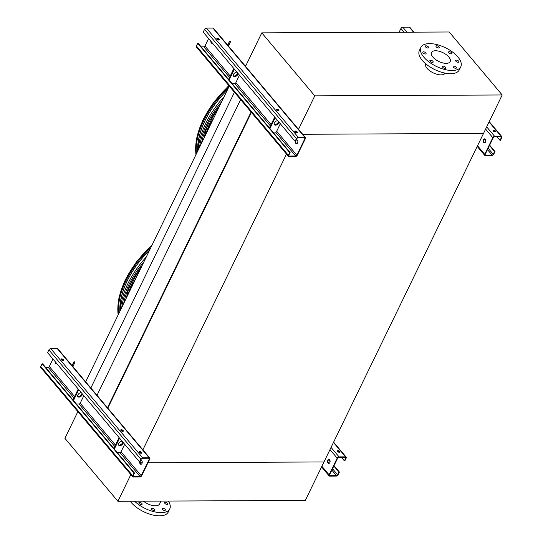 <?xml version="1.0" encoding="UTF-8"?>
<svg xmlns="http://www.w3.org/2000/svg" width="543" height="543" viewBox="0 0 543 543"><rect width="100%" height="100%" fill="white"/><g stroke="black" fill="none" stroke-linecap="round" stroke-linejoin="round"><path stroke-width="0.81" d="M107.663 408.465L251.423 112.415M142.741 450.147L286.494 154.097M107.487 407.773L251.09 112.021M97.021 395.338L240.63 99.593M90.851 388.007L234.454 92.256M85.658 381.831L229.261 86.086M245.796 65.798L245.056 65.798M130.863 474.602L117.906 501.291L305.315 500.415L323.995 461.95L147.968 462.779L323.995 461.95L483.514 133.429L302.682 134.277L483.514 133.429L502.194 94.971L449.197 31.996L261.787 32.872L314.777 95.846L502.194 94.971M140.169 462.812L142.185 462.806L140.169 462.812M425.563 63.64A10.887 5.091 25.9 0 0 427.049 68.316A10.887 5.091 25.9 0 0 437.095 74.323A10.887 5.091 25.9 0 0 445.145 73.149M314.777 95.846L298.372 129.634M261.787 32.872L245.375 66.66M432.88 57.096A10.378 4.86 -154.1 0 1 431.522 52.522A10.378 4.86 -154.1 0 1 442.979 52.685A10.378 4.86 -154.1 0 1 450.195 61.59A10.378 4.86 -154.1 0 1 442.586 62.859A10.378 4.86 -154.1 0 1 432.88 57.096M425.827 52.902A1.812 0.848 25.9 0 0 424.131 51.89A1.812 0.848 25.9 0 0 422.8 52.114A1.812 0.848 25.9 0 0 424.063 53.669A1.812 0.848 25.9 0 0 426.065 53.696A1.812 0.848 25.9 0 0 425.827 52.902M432.92 61.325A1.812 0.848 25.9 0 0 431.223 60.314A1.812 0.848 25.9 0 0 429.893 60.538A1.812 0.848 25.9 0 0 431.156 62.092A1.812 0.848 25.9 0 0 433.158 62.119A1.812 0.848 25.9 0 0 432.92 61.325M445.477 67.244A1.812 0.848 25.9 0 0 443.78 66.232A1.812 0.848 25.9 0 0 442.45 66.456A1.812 0.848 25.9 0 0 443.712 68.011A1.812 0.848 25.9 0 0 445.715 68.045A1.812 0.848 25.9 0 0 445.477 67.244M456.14 67.189A1.812 0.848 25.9 0 0 454.45 66.185A1.812 0.848 25.9 0 0 453.12 66.409A1.812 0.848 25.9 0 0 454.376 67.963A1.812 0.848 25.9 0 0 456.378 67.99A1.812 0.848 25.9 0 0 456.14 67.189M458.672 61.203A1.812 0.848 25.9 0 0 456.982 60.192A1.812 0.848 25.9 0 0 455.652 60.416A1.812 0.848 25.9 0 0 456.907 61.97A1.812 0.848 25.9 0 0 458.916 61.997A1.812 0.848 25.9 0 0 458.672 61.203M451.586 52.78A1.812 0.848 25.9 0 0 449.889 51.768A1.812 0.848 25.9 0 0 448.559 51.992A1.812 0.848 25.9 0 0 449.821 53.547A1.812 0.848 25.9 0 0 451.824 53.581A1.812 0.848 25.9 0 0 451.586 52.78M439.029 46.861A1.812 0.848 25.9 0 0 437.332 45.85A1.812 0.848 25.9 0 0 436.002 46.074A1.812 0.848 25.9 0 0 437.264 47.628A1.812 0.848 25.9 0 0 439.267 47.655A1.812 0.848 25.9 0 0 439.029 46.861M428.359 46.908A1.812 0.848 25.9 0 0 426.662 45.897A1.812 0.848 25.9 0 0 425.339 46.121A1.812 0.848 25.9 0 0 426.594 47.675A1.812 0.848 25.9 0 0 428.597 47.709A1.812 0.848 25.9 0 0 428.359 46.908M423.818 57.137A22.175 10.378 -154.1 0 1 420.913 47.37A22.175 10.378 -154.1 0 1 445.389 47.723A22.175 10.378 -154.1 0 1 460.803 66.741A22.175 10.378 -154.1 0 1 444.547 69.45A22.175 10.378 -154.1 0 1 423.818 57.137M460.803 66.741L459.249 69.945A22.175 10.378 -154.1 0 1 442.993 72.653A22.175 10.378 -154.1 0 1 422.264 60.341A22.175 10.378 -154.1 0 1 419.352 50.574L420.913 47.37M117.906 501.291L64.909 438.316L77.866 411.635M130.252 501.237A22.175 10.378 25.9 0 0 159.588 515.85A22.175 10.378 25.9 0 0 168.215 512.083L169.769 508.879A22.175 10.378 25.9 0 0 168.316 501.06M134.596 501.216A22.175 10.378 25.9 0 0 161.142 512.646A22.175 10.378 25.9 0 0 169.769 508.879M167.169 504.447A1.812 0.848 25.9 0 0 167.875 504.135A1.812 0.848 25.9 0 0 166.613 502.58A1.812 0.848 25.9 0 0 164.61 502.553A1.812 0.848 25.9 0 0 164.848 503.354A1.812 0.848 25.9 0 0 167.169 504.447M164.638 510.44A1.812 0.848 25.9 0 0 165.343 510.128A1.812 0.848 25.9 0 0 164.081 508.574A1.812 0.848 25.9 0 0 162.079 508.547A1.812 0.848 25.9 0 0 162.316 509.341A1.812 0.848 25.9 0 0 164.638 510.44M153.968 510.488A1.812 0.848 25.9 0 0 154.674 510.182A1.812 0.848 25.9 0 0 153.411 508.621A1.812 0.848 25.9 0 0 151.409 508.594A1.812 0.848 25.9 0 0 151.646 509.395A1.812 0.848 25.9 0 0 153.968 510.488M141.411 504.569A1.812 0.848 25.9 0 0 142.117 504.257A1.812 0.848 25.9 0 0 140.861 502.703A1.812 0.848 25.9 0 0 138.859 502.675A1.812 0.848 25.9 0 0 139.096 503.47A1.812 0.848 25.9 0 0 141.411 504.569M143.461 501.175A10.887 5.091 25.9 0 0 155.379 505.798A10.887 5.091 25.9 0 0 159.615 503.952L160.999 501.094M211.288 41.716A2.016 1.29 -90.3 0 0 211.777 42.951A2.016 1.29 -90.3 0 0 212.333 43.331M289.657 152.522L290.118 152.522L288.795 155.244A1.005 0.618 139.9 0 0 288.801 155.895A1.005 0.618 139.9 0 0 289.181 156.045L295.684 156.017A1.005 0.618 139.9 0 0 296.851 155.21L304.942 138.54A1.005 0.618 139.9 0 0 304.942 137.895A1.005 0.618 139.9 0 0 304.555 137.746L298.053 137.773A1.005 0.618 139.9 0 0 296.885 138.58L295.568 141.302L295.1 141.309L296.424 138.58A1.615 0.984 -40.1 0 1 298.283 137.298L304.793 137.264A1.615 0.984 -40.1 0 1 305.404 137.508A1.615 0.984 -40.1 0 1 305.41 138.54L297.313 155.21A1.615 0.984 -40.1 0 1 295.453 156.493L288.951 156.527A1.615 0.984 -40.1 0 1 288.333 156.282A1.615 0.984 -40.1 0 1 288.333 155.25L289.657 152.522L197.761 43.331L198.229 43.331L228.583 79.4L233.857 68.533M296.797 139.755A2.016 1.29 -90.3 0 0 295.786 141.268A2.016 1.29 -90.3 0 0 296.261 143.338A2.016 1.29 -90.3 0 0 296.817 143.725M280.324 123.743L276.679 131.243A1.005 0.618 -40.1 0 1 275.518 132.051L272.898 132.058M296.315 139.761A2.016 1.29 89.7 0 1 296.566 139.727A2.016 1.29 89.7 0 1 297.354 140.135A2.016 1.29 89.7 0 1 297.802 142.381A2.016 1.29 89.7 0 1 296.587 143.759A2.016 1.29 89.7 0 1 295.311 141.309M201.175 46.834L203.795 46.82A1.005 0.618 139.9 0 0 204.955 46.012L208.6 38.519M212.564 43.23A2.016 1.29 89.7 0 1 212.103 43.365A2.016 1.29 89.7 0 1 210.806 41.139M276.387 109.693A1.412 0.658 -154.1 0 1 277.717 109.903A1.412 0.658 -154.1 0 1 278.708 110.82M239.47 75.199L235.832 82.699A1.005 0.618 -40.1 0 1 234.664 83.5L232.044 83.513M290.118 152.522L228.583 79.4M294.801 131.582A1.412 0.658 -154.1 0 1 296.139 131.793A1.412 0.658 -154.1 0 1 297.123 132.709M288.333 156.282L196.444 47.085A1.615 0.984 -40.1 0 1 196.437 46.053L197.761 43.331M295.1 141.309L203.211 32.112L204.535 29.39A1.615 0.984 -40.1 0 1 206.394 28.1L212.897 28.073A1.615 0.984 -40.1 0 1 213.508 28.311L305.404 137.508M216.996 39.225A1.412 0.658 25.9 0 0 218.313 40.006A1.412 0.658 25.9 0 0 219.352 39.836A1.412 0.658 25.9 0 0 218.367 38.621A1.412 0.658 25.9 0 0 216.813 38.601A1.412 0.658 25.9 0 0 216.996 39.225M276.577 110.019A1.412 0.658 25.9 0 0 277.894 110.806A1.412 0.658 25.9 0 0 278.932 110.629A1.412 0.658 25.9 0 0 277.948 109.421A1.412 0.658 25.9 0 0 276.394 109.401A1.412 0.658 25.9 0 0 276.577 110.019M294.998 131.908A1.412 0.658 25.9 0 0 296.315 132.696A1.412 0.658 25.9 0 0 297.354 132.519A1.412 0.658 25.9 0 0 296.369 131.311A1.412 0.658 25.9 0 0 294.815 131.291A1.412 0.658 25.9 0 0 294.998 131.908M216.806 38.892A1.412 0.658 -154.1 0 1 218.137 39.103A1.412 0.658 -154.1 0 1 219.128 40.019M269.952 128.555L275.226 117.688M269.437 127.944L274.71 117.078M278.959 122.127A2.824 1.717 -40.1 0 1 276.991 124.707A2.824 1.717 -40.1 0 1 274.385 124.747A2.824 1.717 -40.1 0 1 274.819 122.243A2.824 1.717 -40.1 0 1 277.636 120.689A2.824 1.717 -40.1 0 1 277.751 120.689M278.444 121.517A2.824 1.717 -40.1 0 1 276.754 123.926A2.824 1.717 -40.1 0 1 274.188 124.388M237.59 72.972A2.824 1.717 -40.1 0 1 235.9 75.382A2.824 1.717 -40.1 0 1 233.334 75.844M229.098 80.011L234.372 69.144M238.106 73.583A2.824 1.717 -40.1 0 1 236.137 76.163A2.824 1.717 -40.1 0 1 233.531 76.203A2.824 1.717 -40.1 0 1 233.972 73.699A2.824 1.717 -40.1 0 1 236.782 72.144A2.824 1.717 -40.1 0 1 236.897 72.144M228.583 46.223L230.551 41.56L229.641 41.132L227.856 45.361M229.641 41.132L227.619 45.076M494.571 151.565L495.033 151.565L493.709 154.287A1.615 0.984 -40.1 0 1 491.849 155.576L485.347 155.603A1.615 0.984 -40.1 0 1 484.736 155.359A1.615 0.984 -40.1 0 1 484.729 154.327L492.82 137.664A1.615 0.984 -40.1 0 1 494.68 136.374L501.189 136.347A1.615 0.984 -40.1 0 1 501.8 136.585A1.615 0.984 -40.1 0 1 501.807 137.623L500.483 140.345L500.015 140.345L501.338 137.623A1.005 0.618 139.9 0 0 501.338 136.979A1.005 0.618 139.9 0 0 500.951 136.822L494.449 136.856A1.005 0.618 139.9 0 0 493.288 137.664L485.191 154.327A1.005 0.618 139.9 0 0 485.198 154.972A1.005 0.618 139.9 0 0 485.578 155.122L492.08 155.094A1.005 0.618 139.9 0 0 493.248 154.287L494.571 151.565L489.474 145.51M484.675 138.879A2.016 1.29 -90.3 0 0 483.664 140.393A2.016 1.29 -90.3 0 0 484.139 142.463A2.016 1.29 -90.3 0 0 484.695 142.843M399.105 32.227L400.931 28.467A1.615 0.984 -40.1 0 1 402.791 27.177L409.293 27.15A1.615 0.984 -40.1 0 1 409.904 27.394L413.922 32.159M485.232 139.259A2.016 1.29 89.7 0 1 485.68 141.506A2.016 1.29 89.7 0 1 484.465 142.877A2.016 1.29 89.7 0 1 483.161 140.868A2.016 1.29 89.7 0 1 484.444 138.845A2.016 1.29 89.7 0 1 485.232 139.259M485.734 141.071L484.173 139.212M493.058 130.653A1.412 0.658 -154.1 0 1 495.189 131.454A1.412 0.658 -154.1 0 1 495.379 131.779M500.015 140.345L497.069 136.843M495.42 130.972A1.412 0.658 25.9 0 0 494.103 130.184A1.412 0.658 25.9 0 0 493.064 130.361A1.412 0.658 25.9 0 0 494.049 131.569A1.412 0.658 25.9 0 0 495.603 131.589A1.412 0.658 25.9 0 0 495.42 130.972M495.033 151.565L489.643 145.157M485.72 140.494L484.444 138.981M338.941 472.077L339.402 472.071L338.079 474.799A1.615 0.984 -40.1 0 1 336.219 476.089L329.716 476.116A1.615 0.984 -40.1 0 1 329.099 475.872A1.615 0.984 -40.1 0 1 329.099 474.84L337.189 458.177A1.615 0.984 -40.1 0 1 339.049 456.887L345.558 456.853A1.615 0.984 -40.1 0 1 346.169 457.097A1.615 0.984 -40.1 0 1 346.176 458.129L344.853 460.858L344.384 460.858L345.708 458.136A1.005 0.618 139.9 0 0 345.708 457.491A1.005 0.618 139.9 0 0 345.321 457.335L338.818 457.369A1.005 0.618 139.9 0 0 337.651 458.17L329.56 474.84A1.005 0.618 139.9 0 0 329.567 475.485A1.005 0.618 139.9 0 0 329.947 475.634L336.45 475.607A1.005 0.618 139.9 0 0 337.617 474.799L338.941 472.077L333.843 466.023M329.044 459.385A2.016 1.29 -90.3 0 0 328.026 460.905A2.016 1.29 -90.3 0 0 328.508 462.969A2.016 1.29 -90.3 0 0 329.065 463.355M329.601 459.772A2.016 1.29 89.7 0 1 330.049 462.012A2.016 1.29 89.7 0 1 328.827 463.389A2.016 1.29 89.7 0 1 327.531 461.38A2.016 1.29 89.7 0 1 328.814 459.358A2.016 1.29 89.7 0 1 329.601 459.772M330.103 461.577L328.542 459.717M337.427 451.165A1.412 0.658 -154.1 0 1 339.558 451.959A1.412 0.658 -154.1 0 1 339.748 452.292M344.384 460.858L341.438 457.355M339.789 451.484A1.412 0.658 25.9 0 0 338.472 450.697A1.412 0.658 25.9 0 0 337.434 450.866A1.412 0.658 25.9 0 0 338.418 452.081A1.412 0.658 25.9 0 0 339.972 452.102A1.412 0.658 25.9 0 0 339.789 451.484M339.402 472.071L334.013 465.67M330.09 461.007L328.814 459.493M55.657 362.222A2.016 1.29 -90.3 0 0 56.146 363.464A2.016 1.29 -90.3 0 0 56.703 363.844M134.019 473.034L134.488 473.034L133.164 475.756A1.005 0.618 139.9 0 0 133.171 476.401A1.005 0.618 139.9 0 0 133.551 476.557L140.053 476.523A1.005 0.618 139.9 0 0 141.221 475.722L149.311 459.052A1.005 0.618 139.9 0 0 149.305 458.407A1.005 0.618 139.9 0 0 148.925 458.258L142.422 458.285A1.005 0.618 139.9 0 0 141.255 459.093L139.931 461.815L139.47 461.815L140.793 459.093A1.615 0.984 -40.1 0 1 142.653 457.803L149.162 457.776A1.615 0.984 -40.1 0 1 149.773 458.02A1.615 0.984 -40.1 0 1 149.773 459.052L141.682 475.716A1.615 0.984 -40.1 0 1 139.822 477.005L133.313 477.039A1.615 0.984 -40.1 0 1 132.702 476.795A1.615 0.984 -40.1 0 1 132.702 475.763L134.019 473.034L42.13 363.844L42.598 363.837L72.952 399.913L78.226 389.046M141.166 460.267A2.016 1.29 -90.3 0 0 140.148 461.781A2.016 1.29 -90.3 0 0 140.63 463.851A2.016 1.29 -90.3 0 0 141.187 464.231M124.693 444.255L121.048 451.756A1.005 0.618 -40.1 0 1 119.888 452.557L117.268 452.57M140.685 460.274A2.016 1.29 89.7 0 1 140.936 460.233A2.016 1.29 89.7 0 1 141.723 460.647A2.016 1.29 89.7 0 1 142.164 462.894A2.016 1.29 89.7 0 1 140.949 464.265A2.016 1.29 89.7 0 1 139.68 461.815M45.544 367.339L48.164 367.333A1.005 0.618 139.9 0 0 49.325 366.525L52.97 359.025M56.934 363.742A2.016 1.29 89.7 0 1 56.472 363.878A2.016 1.29 89.7 0 1 55.176 361.652M120.75 430.205A1.412 0.658 -154.1 0 1 122.087 430.416A1.412 0.658 -154.1 0 1 123.071 431.332M83.839 395.711L80.194 403.211A1.005 0.618 -40.1 0 1 79.034 404.012L76.414 404.026M134.488 473.034L72.952 399.913M139.171 452.088A1.412 0.658 -154.1 0 1 140.501 452.299A1.412 0.658 -154.1 0 1 141.492 453.222M132.702 476.795L40.813 367.597A1.615 0.984 -40.1 0 1 40.806 366.566L42.13 363.844M139.47 461.815L47.58 352.624L48.897 349.896A1.615 0.984 -40.1 0 1 50.764 348.613L57.266 348.579A1.615 0.984 -40.1 0 1 57.877 348.823L149.773 458.02M61.366 359.731A1.412 0.658 25.9 0 0 62.683 360.518A1.412 0.658 25.9 0 0 63.721 360.342A1.412 0.658 25.9 0 0 62.737 359.133A1.412 0.658 25.9 0 0 61.183 359.113A1.412 0.658 25.9 0 0 61.366 359.731M120.946 430.531A1.412 0.658 25.9 0 0 122.263 431.318A1.412 0.658 25.9 0 0 123.302 431.142A1.412 0.658 25.9 0 0 122.318 429.934A1.412 0.658 25.9 0 0 120.763 429.913A1.412 0.658 25.9 0 0 120.946 430.531M139.368 452.421A1.412 0.658 25.9 0 0 140.685 453.201A1.412 0.658 25.9 0 0 141.716 453.032A1.412 0.658 25.9 0 0 140.739 451.824A1.412 0.658 25.9 0 0 139.178 451.796A1.412 0.658 25.9 0 0 139.368 452.421M61.169 359.405A1.412 0.658 -154.1 0 1 62.506 359.615A1.412 0.658 -154.1 0 1 63.49 360.532M114.315 449.068L119.596 438.201M113.806 448.457L119.08 437.59M123.329 442.633A2.824 1.717 -40.1 0 1 121.361 445.219A2.824 1.717 -40.1 0 1 118.754 445.26A2.824 1.717 -40.1 0 1 119.188 442.755A2.824 1.717 -40.1 0 1 122.005 441.194A2.824 1.717 -40.1 0 1 122.121 441.201M122.813 442.022A2.824 1.717 -40.1 0 1 121.123 444.439A2.824 1.717 -40.1 0 1 118.557 444.9M81.959 393.478A2.824 1.717 -40.1 0 1 80.269 395.888A2.824 1.717 -40.1 0 1 77.703 396.356M73.468 400.524L78.742 389.657M82.475 394.089A2.824 1.717 -40.1 0 1 80.507 396.675A2.824 1.717 -40.1 0 1 77.9 396.716A2.824 1.717 -40.1 0 1 78.341 394.211A2.824 1.717 -40.1 0 1 81.151 392.65A2.824 1.717 -40.1 0 1 81.267 392.657M72.952 366.735L74.92 362.072L74.011 361.645L72.226 365.867M74.011 361.645L71.988 365.588M204.799 136.469A82.814 50.472 -40.1 0 1 213.793 117.933M219.005 107.209A72.165 43.983 139.9 0 0 206.951 130.944M204.378 137.325A72.165 43.983 -40.1 0 1 208.722 122.874M219.698 105.776A80.9 49.304 139.9 0 0 201.494 143.271M221.653 101.751A82.516 50.289 139.9 0 0 199.539 147.296M198.27 149.909A82.38 50.207 -40.1 0 1 224.116 96.681M197.89 150.689A79.93 48.714 139.9 0 1 227.334 90.05A80.466 49.04 139.9 0 0 197.638 151.212M228.61 87.423A82.081 50.024 139.9 0 0 196.376 153.818M126.981 296.722A82.814 50.472 -40.1 0 1 135.981 278.192M141.187 267.461A72.165 43.983 139.9 0 0 129.132 291.197M126.567 297.584A72.165 43.983 -40.1 0 1 130.911 283.127M141.886 266.029A80.9 49.304 139.9 0 0 123.675 303.53M143.834 262.011A82.516 50.289 139.9 0 0 121.727 307.548M120.451 310.168A82.38 50.207 -40.1 0 1 146.305 256.934M149.535 250.282A80.466 49.04 139.9 0 0 119.82 311.465M149.522 250.309A79.93 48.714 139.9 0 0 120.071 310.949M150.798 247.676A82.081 50.024 139.9 0 0 118.557 314.071M304.942 138.54L304.27 137.746M296.851 155.21L276.679 131.243M230.218 76.034L204.955 46.012M271.072 124.578L235.832 82.699M270.4 125.962L234.664 83.5M295.684 156.017L275.518 132.051M289.181 156.045L288.713 155.488M288.333 155.25L196.437 46.053M304.793 137.264L212.897 28.073M298.283 137.298L206.394 28.1M296.424 138.58L204.535 29.39M229.546 77.418L203.795 46.82M492.82 137.664L485.618 129.105M404.073 32.207L400.931 28.467M484.729 154.327L477.528 145.768M493.248 154.287L488.15 148.232M492.08 155.094L487.478 149.624M485.578 155.122L485.109 154.572M501.338 137.623L500.666 136.829M501.189 136.347L489.087 121.965M413.515 32.166L409.293 27.15M494.68 136.374L486.698 126.886M407.012 32.193L402.791 27.177M337.189 458.177L329.988 449.611M329.099 474.84L321.89 466.281M337.617 474.799L332.52 468.745M336.45 475.607L331.848 470.129M329.947 475.634L329.479 475.077M345.708 458.136L345.036 457.335M345.558 456.853L333.456 442.47M339.049 456.887L331.067 447.398M149.311 459.052L148.639 458.258M141.221 475.722L121.048 451.756M74.588 396.539L49.325 366.525M115.442 445.09L80.194 403.211M114.763 446.475L79.034 404.012M140.053 476.523L119.888 452.557M133.551 476.557L133.083 476.001M132.702 475.763L40.806 366.566M149.162 457.776L57.266 348.579M142.653 457.803L50.764 348.613M140.793 459.093L48.897 349.896M73.916 397.931L48.164 367.333M228.99 85.767A81.993 49.97 139.9 0 0 195.975 154.64M151.945 245.307A81.993 49.97 139.9 0 0 118.157 314.892M501.8 136.585L489.236 121.659M484.736 155.359L477.209 146.42M346.169 457.097L333.599 442.165M329.099 475.872L321.578 466.932M195.928 154.735L196.647 138.166L202.756 120.207L213.766 102.206L228.82 85.556M118.109 314.988L118.897 298.093L125.27 279.774L136.7 261.475L152.271 244.649"/></g></svg>
